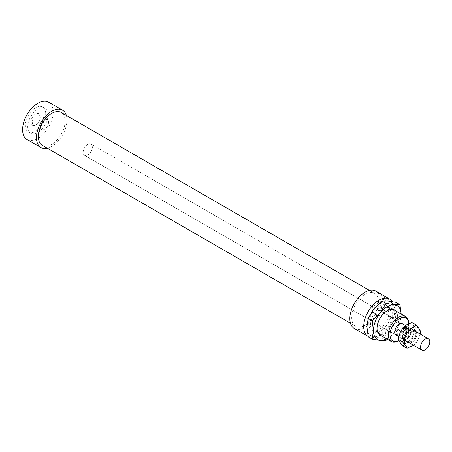<?xml version="1.0" encoding="UTF-8"?>
<svg xmlns="http://www.w3.org/2000/svg" width="452" height="452" viewBox="0 0 452 452"><rect width="100%" height="100%" fill="white"/><g stroke="black" fill="none" stroke-linecap="round" stroke-linejoin="round"><path stroke-width="0.34" stroke-dasharray="2.26 1.69" d="M406.749 328.225A6.537 3.774 120 0 0 402.28 333.96A6.537 3.774 120 0 0 403.235 339.356A6.537 3.774 120 0 0 406.263 339.164A6.537 3.774 120 0 0 410.727 333.429A6.537 3.774 120 0 0 409.772 328.033A6.537 3.774 120 0 0 406.749 328.225M405.054 327.92A5.752 3.322 120 0 0 401.235 332.638A5.752 3.322 120 0 0 401.06 336.65A5.752 3.322 120 0 0 401.964 337.717A5.752 3.322 120 0 0 404.63 337.548A5.752 3.322 120 0 0 408.444 332.83A5.752 3.322 120 0 0 408.619 328.819L408.676 327.542L405.444 325.677L405.15 332.237L408.388 334.107L408.619 328.819A5.752 3.322 120 0 0 407.715 327.751A5.752 3.322 120 0 0 405.054 327.92M406.715 328.881A5.752 3.322 120 0 0 402.788 333.932A5.752 3.322 120 0 0 403.63 338.678A5.752 3.322 120 0 0 406.291 338.508A5.752 3.322 120 0 0 410.218 333.457A5.752 3.322 120 0 0 409.382 328.711A5.752 3.322 120 0 0 406.715 328.881M88.01 144.205A6.537 3.774 120 0 0 83.547 149.94A6.537 3.774 120 0 0 84.501 155.335A6.537 3.774 120 0 0 87.53 155.143A6.537 3.774 120 0 0 91.993 149.409A6.537 3.774 120 0 0 91.038 144.013A6.537 3.774 120 0 0 88.01 144.205M400.828 331.09L401.291 331.361L401.003 337.926A6.537 3.774 120 0 0 401.574 338.395A6.537 3.774 120 0 0 404.596 338.203A6.537 3.774 120 0 0 408.388 334.107M401.003 337.926L398.828 336.672M408.676 327.542A6.537 3.774 120 0 0 408.111 327.073A6.537 3.774 120 0 0 405.082 327.265A6.537 3.774 120 0 0 401.291 331.361M405.444 325.677L405.15 332.237M392.641 302.106L378.77 294.099L378.77 309.671L392.641 317.677L392.641 302.106A21.572 12.453 120 0 0 392.347 301.625M378.77 294.099A21.572 12.453 120 0 0 375.878 291.105M42.239 145.278A18.956 10.944 120 0 0 56.85 140.199A18.956 10.944 120 0 0 65.122 121.125A18.956 10.944 120 0 0 61.195 112.446M378.493 302.049A18.956 10.944 120 0 0 374.567 293.371A18.956 10.944 120 0 0 359.962 298.45A18.956 10.944 120 0 0 351.69 317.524A18.956 10.944 120 0 0 355.611 326.203A18.956 10.944 120 0 0 370.222 321.123A18.956 10.944 120 0 0 378.493 302.049M27.069 139.538A21.572 12.453 120 0 0 43.691 133.758A21.572 12.453 120 0 0 53.104 112.051A21.572 12.453 120 0 0 48.635 102.175M47.387 148.25A21.572 12.453 120 0 0 66.969 120.057A21.572 12.453 120 0 0 66.342 115.418M45.709 113.65A14.379 8.3 120 0 0 42.731 107.067A14.379 8.3 120 0 0 31.651 110.921A14.379 8.3 120 0 0 25.374 125.39A14.379 8.3 120 0 0 28.352 131.973A14.379 8.3 120 0 0 39.431 128.125A14.379 8.3 120 0 0 45.709 113.65M48.019 114.983A14.379 8.3 120 0 0 45.042 108.401A14.379 8.3 120 0 0 33.962 112.254A14.379 8.3 120 0 0 27.685 126.724A14.379 8.3 120 0 0 30.663 133.312A14.379 8.3 120 0 0 41.742 129.458A14.379 8.3 120 0 0 48.019 114.983M396.025 335.192L84.501 155.335L396.025 335.192A6.537 3.774 120 0 0 401.065 333.44A6.537 3.774 120 0 0 403.918 326.864A6.537 3.774 120 0 0 402.562 323.869L91.038 144.013A6.537 3.774 120 0 0 86.004 145.764A6.537 3.774 120 0 0 83.151 152.347A6.537 3.774 120 0 0 84.501 155.335A6.537 3.774 120 0 0 89.541 153.584A6.537 3.774 120 0 0 92.394 147.007A6.537 3.774 120 0 0 91.038 144.013L402.562 323.869M384.55 310.665L384.55 310.665A5.69 3.283 60 0 1 380.527 303.699A5.69 3.283 60 0 1 381.708 301.1A5.69 3.283 60 0 1 384.55 301.377A5.69 3.283 60 0 1 388.262 306.388A5.69 3.283 60 0 1 387.392 310.948A5.69 3.283 60 0 1 384.55 310.665L385.245 311.066A6.667 3.848 -120 0 0 389.957 308.343A6.667 3.848 -120 0 0 385.245 300.179A6.667 3.848 -120 0 0 380.527 302.902A6.667 3.848 -120 0 0 385.245 311.066M376.279 315.445A5.69 3.283 60 0 1 372.561 310.434A5.69 3.283 60 0 1 373.431 305.874A5.69 3.283 60 0 1 376.279 306.157A5.69 3.283 60 0 1 379.991 311.168A5.69 3.283 60 0 1 379.121 315.722A5.69 3.283 60 0 1 376.279 315.445M40.358 117.661A5.69 3.283 -60 0 1 35.844 124.876A5.69 3.283 -60 0 1 33.493 124.905A5.69 3.283 -60 0 1 32.318 122.306A5.69 3.283 -60 0 1 34.798 116.582A5.69 3.283 -60 0 1 39.183 115.057A5.69 3.283 -60 0 1 40.33 117.108A5.69 3.283 -60 0 1 40.358 117.661M48.528 122.379A5.69 3.283 -60 0 1 46.047 128.097A5.69 3.283 -60 0 1 41.663 129.622A5.69 3.283 -60 0 1 40.488 127.018A5.69 3.283 -60 0 1 42.968 121.294A5.69 3.283 -60 0 1 47.353 119.774A5.69 3.283 -60 0 1 48.528 122.379M30.826 122.243A6.667 3.848 120 0 0 34.962 125.26A6.667 3.848 120 0 0 40.256 116.797A6.667 3.848 120 0 0 40.222 116.153A6.667 3.848 120 0 0 35.25 114.254A6.667 3.848 120 0 0 30.826 122.243M389.127 311.92A14.379 8.3 120 0 0 386.149 305.337A14.379 8.3 120 0 0 375.064 309.191A14.379 8.3 120 0 0 368.787 323.66A14.379 8.3 120 0 0 371.77 330.242A14.379 8.3 120 0 0 382.85 326.389A14.379 8.3 120 0 0 389.127 311.92M398.461 340.791A14.379 8.3 120 0 0 408.631 323.18M408.631 324.14L408.631 323.745A13.204 7.622 -60 0 1 408.631 324.14A13.204 7.622 -60 0 1 399.297 340.311A13.204 7.622 -60 0 1 398.833 340.565M368.171 336.469L368.092 336.424A21.572 12.453 120 0 0 368.171 336.469A21.572 12.453 120 0 0 392.641 317.677M354.306 328.468A21.572 12.453 120 0 0 378.77 309.671M391.065 313.841A13.402 7.735 -60 0 1 381.59 330.254A13.402 7.735 -60 0 1 374.894 330.915A13.402 7.735 -60 0 1 372.115 324.785A13.402 7.735 -60 0 1 377.968 311.298A13.402 7.735 -60 0 1 388.291 307.705A13.402 7.735 -60 0 1 391.065 313.841L391.065 312.937A14.509 8.379 120 0 0 380.804 307.01A14.509 8.379 120 0 0 370.544 324.785A14.509 8.379 120 0 0 380.804 330.706A14.509 8.379 120 0 0 391.065 312.937M377.019 327.61A13.402 7.735 120 0 0 379.793 333.745A13.402 7.735 120 0 0 390.116 330.152A13.402 7.735 120 0 0 395.969 316.671A13.402 7.735 120 0 0 393.189 310.535A13.402 7.735 120 0 0 386.494 311.202A13.402 7.735 120 0 0 377.019 327.61L377.019 328.519M395.438 310.699A14.509 8.379 -60 0 1 397.54 316.671A14.509 8.379 -60 0 1 391.833 330.582A14.509 8.379 -60 0 1 381.059 335.61M368.177 336.825L373.872 336.729L382.047 338.062L387.737 328.723A19.611 11.323 -60 0 1 380.804 334.87A19.611 11.323 -60 0 1 373.872 336.729A19.611 11.323 -60 0 1 366.939 326.864A19.611 11.323 -60 0 1 373.872 308.993A19.611 11.323 -60 0 1 380.804 302.846A19.611 11.323 -60 0 1 387.737 300.987A19.611 11.323 -60 0 1 394.675 310.852A19.611 11.323 -60 0 1 387.737 328.723L395.912 320.813L394.675 310.852L395.912 302.326M386.754 338.898A19.611 11.323 120 0 0 387.279 338.604A19.611 11.323 120 0 0 394.212 332.457A19.611 11.323 120 0 0 401.144 314.586A19.611 11.323 120 0 0 401.133 313.987M401.139 313.993L399.907 323.118L394.212 332.457L387.398 339.266M386.036 340.367L382.047 338.062M399.907 323.118L395.912 320.813M402.856 345.899L406.687 342.876L411.93 340.661L413.495 334.412L416.462 328.971L413.495 325.338A11.114 6.418 -60 0 1 414.546 329.265A11.114 6.418 -60 0 1 413.495 334.412A11.114 6.418 -60 0 1 406.687 342.876A11.114 6.418 -60 0 1 399.884 342.266A11.114 6.418 -60 0 1 398.833 338.339A11.114 6.418 -60 0 1 399.884 333.192A11.114 6.418 -60 0 1 406.687 324.728A11.114 6.418 -60 0 1 413.495 325.338L411.93 322.513M402.184 336.401A6.373 3.678 120 0 0 406.133 339.288A6.373 3.678 120 0 0 411.196 331.197A6.373 3.678 120 0 0 411.162 330.582A6.373 3.678 120 0 0 406.41 328.768A6.373 3.678 120 0 0 402.184 336.401M411.263 331.774A5.718 3.3 -60 0 1 406.721 339.028A5.718 3.3 -60 0 1 404.359 339.062A5.718 3.3 -60 0 1 403.178 336.446A5.718 3.3 -60 0 1 405.676 330.689A5.718 3.3 -60 0 1 410.083 329.158A5.718 3.3 -60 0 1 411.235 331.214A5.718 3.3 -60 0 1 411.263 331.774M415.817 334.401A5.718 3.3 -60 0 1 413.32 340.158A5.718 3.3 -60 0 1 408.913 341.689A5.718 3.3 -60 0 1 407.732 339.073A5.718 3.3 -60 0 1 411.772 332.067A5.718 3.3 -60 0 1 414.631 331.785A5.718 3.3 -60 0 1 415.817 334.401M416.744 334.401A6.373 3.678 120 0 0 412.235 331.802A6.373 3.678 120 0 0 407.732 339.605A6.373 3.678 120 0 0 412.235 342.209A6.373 3.678 120 0 0 416.744 334.401M407.732 339.073L407.732 339.605M413.461 345.26A11.114 6.418 120 0 0 419.038 337.61A11.114 6.418 120 0 0 419.998 333.938M420.123 334.011L419.038 337.61L416.072 343.051L413.495 345.277M420.609 331.361L416.462 328.971M416.072 343.051L411.93 340.661M403.235 339.356L404.472 340.068M401.964 337.717L403.63 338.678M398.8 336.796L401.574 338.395M405.433 325.53L408.111 327.073M407.715 327.751L409.382 328.711M409.772 328.033L411.009 328.751M369.42 290.399L374.567 293.371M42.731 107.067L45.042 108.401M381.708 301.1L373.431 305.874M380.527 302.902L380.527 303.699M33.493 124.905L41.663 129.622M34.962 125.26L35.844 124.876M386.149 305.337L393.494 309.58M399.297 340.311L398.839 340.576M371.77 330.242L379.115 334.486M40.33 117.108L40.222 116.153M47.353 119.774L39.183 115.057M379.121 315.722L387.392 310.948M28.352 131.973L30.663 133.312M350.464 323.231L355.611 326.203M374.894 330.915L379.793 333.745M380.804 330.706L381.59 330.254M386.494 311.202L387.279 310.744M393.189 310.535L388.291 307.705M406.133 339.288L406.721 339.028M404.359 339.062L408.913 341.689M411.772 332.067L412.235 331.802M414.631 331.785L410.083 329.158M411.235 331.214L411.162 330.582"/><path stroke-width="0.68" d="M425.417 339.006A6.537 3.774 120 0 0 420.953 344.74A6.537 3.774 120 0 0 421.908 350.136A6.537 3.774 120 0 0 424.936 349.944A6.537 3.774 120 0 0 429.4 344.209A6.537 3.774 120 0 0 428.445 338.814A6.537 3.774 120 0 0 425.417 339.006M398.828 336.672L397.766 336.056C395.427 333.796 395.523 331.604 398.059 329.491L400.828 331.09M397.766 336.056L398.059 329.491M392.347 301.625A21.572 12.453 120 0 0 389.743 299.111A21.572 12.453 120 0 0 373.12 304.891A21.572 12.453 120 0 0 363.707 326.598A21.572 12.453 120 0 0 368.092 336.424L354.306 328.468A21.572 12.453 120 0 1 349.837 318.592A21.572 12.453 120 0 1 359.255 296.885A21.572 12.453 120 0 1 375.878 291.105L389.743 299.111M369.42 290.399L61.195 112.446A18.956 10.944 120 0 0 46.59 117.526A18.956 10.944 120 0 0 38.313 136.6A18.956 10.944 120 0 0 42.239 145.278L350.464 323.231M66.342 115.418A21.572 12.453 120 0 0 62.506 110.181L48.635 102.175A21.572 12.453 120 0 0 32.013 107.955A21.572 12.453 120 0 0 22.6 129.662A21.572 12.453 120 0 0 27.069 139.538L40.934 147.544A21.572 12.453 120 0 0 47.387 148.25M62.506 110.181A21.572 12.453 120 0 0 45.884 115.961A21.572 12.453 120 0 0 36.465 137.668A21.572 12.453 120 0 0 40.934 147.544M405.433 325.53L402.562 323.869A6.537 3.774 120 0 0 397.523 325.621A6.537 3.774 120 0 0 394.675 332.203A6.537 3.774 120 0 0 396.025 335.192L398.8 336.796M398.833 340.565A13.204 7.622 -60 0 1 389.957 334.921A13.204 7.622 -60 0 1 399.122 318.852A13.204 7.622 -60 0 1 408.625 323.751L408.631 323.18A14.379 8.3 120 0 0 405.653 316.598A14.379 8.3 120 0 0 394.573 320.451A14.379 8.3 120 0 0 388.296 334.921A14.379 8.3 120 0 0 391.274 341.503A14.379 8.3 120 0 0 398.461 340.791L398.839 340.576M381.059 335.61A14.509 8.379 -60 0 1 377.019 328.519A14.509 8.379 -60 0 1 387.279 310.744A14.509 8.379 -60 0 1 395.438 310.699M401.133 313.987A19.611 11.323 120 0 0 394.212 304.727L399.907 304.631L395.912 302.326L387.737 300.987L382.047 301.083L373.872 308.993L368.177 318.332L366.939 326.864L368.177 336.825L372.171 339.13L373.408 330.598L372.171 320.637L380.347 312.733L386.036 303.388L394.212 304.727A19.611 11.323 120 0 0 387.279 306.58A19.611 11.323 120 0 0 380.347 312.733A19.611 11.323 120 0 0 373.408 330.598A19.611 11.323 120 0 0 380.347 340.463A19.611 11.323 120 0 0 386.754 338.898M387.398 339.266L386.036 340.367L380.347 340.463L372.171 339.13M399.907 304.631L401.139 313.993M372.171 320.637L368.177 318.332M386.036 303.388L382.047 301.083M413.495 345.277L406.998 348.289L405.433 345.469L402.461 341.836L405.433 336.395A11.114 6.418 120 0 0 404.376 341.542A11.114 6.418 120 0 0 405.433 345.469A11.114 6.418 120 0 0 412.235 346.079A11.114 6.418 120 0 0 413.461 345.26M419.998 333.938A11.114 6.418 120 0 0 420.094 332.469A11.114 6.418 120 0 0 419.038 328.536L420.609 331.361L420.123 334.011M416.072 324.909L419.038 328.536A11.114 6.418 120 0 0 412.235 327.932L416.072 324.909L411.93 322.513L406.687 324.728L402.856 327.751L399.884 333.192L398.319 339.446L399.884 342.266L402.856 345.899L406.998 348.289M412.235 327.932A11.114 6.418 120 0 0 405.433 336.395L406.998 330.146L412.235 327.932M406.998 330.146L402.856 327.751M402.461 341.836L398.319 339.446M404.472 340.068L421.908 350.136M411.009 328.751L428.445 338.814M393.494 309.58L405.653 316.598M379.115 334.486L391.274 341.503"/></g></svg>

